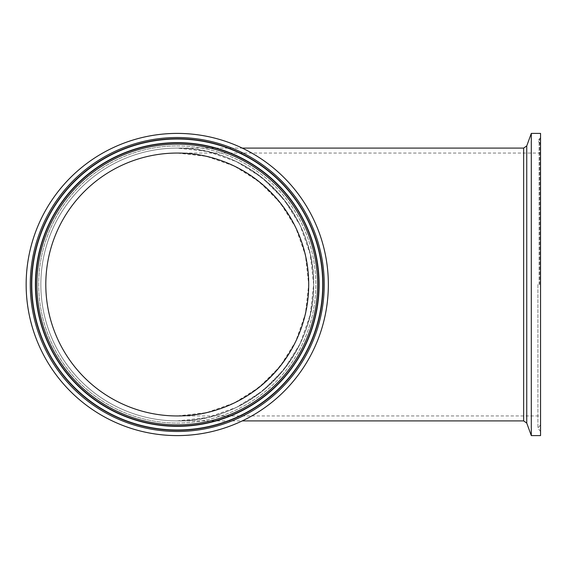 <?xml version="1.0" encoding="UTF-8"?>
<svg xmlns="http://www.w3.org/2000/svg" width="569" height="569" viewBox="0 0 569 569"><rect width="100%" height="100%" fill="white"/><g stroke="black" fill="none" stroke-linecap="round" stroke-linejoin="round"><path stroke-width="0.43" stroke-dasharray="2.85 2.13" d="M531.304 435.598L531.304 133.402M177.251 148.096C250.161 146.567 315.183 211.59 313.654 284.5C315.183 357.41 250.161 422.433 177.251 420.904L207.607 417.482L236.434 407.397L262.295 391.145L283.895 369.544L300.148 343.683L310.233 314.849L313.654 284.5L310.233 254.151L300.148 225.317L283.895 199.456L262.295 177.855L236.434 161.603L207.607 151.518L177.251 148.096A136.404 136.404 0 0 1 313.654 284.5A136.404 136.404 0 0 1 177.251 420.904A136.404 136.404 0 0 1 40.854 284.5A136.404 136.404 0 0 1 177.251 148.096A136.404 136.404 0 0 0 40.854 284.5A136.404 136.404 0 0 0 177.251 420.904A136.404 136.404 0 0 0 313.654 284.5A136.404 136.404 0 0 0 177.251 148.096A136.404 136.404 0 0 0 40.854 284.5A136.404 136.404 0 0 0 177.251 420.904A136.404 136.404 0 0 0 313.654 284.5A136.404 136.404 0 0 0 177.251 148.096L242.259 148.096M540.55 284.5L540.55 431.473L540.55 284.5M540.55 435.598L540.55 133.402M177.251 435.598A151.098 151.098 0 0 1 46.395 208.951A151.098 151.098 0 0 1 308.106 208.951A151.098 151.098 0 0 1 177.251 435.598A151.098 151.098 0 0 1 46.395 208.951A151.098 151.098 0 0 1 308.106 208.951A151.098 151.098 0 0 1 177.251 435.598M177.251 153.054A131.446 131.446 0 0 1 291.093 350.227A131.446 131.446 0 0 1 63.415 350.227A131.446 131.446 0 0 1 177.251 153.054L206.504 156.347L234.286 166.07L259.208 181.731L280.026 202.543L295.681 227.465L305.404 255.253L308.704 284.5L305.404 313.747L295.681 341.535L280.026 366.457L259.208 387.269L234.286 402.93L206.504 412.653L177.251 415.946C247.515 417.418 310.176 354.764 308.704 284.5C310.176 214.236 247.515 151.582 177.251 153.054L540.55 153.054M177.251 133.402A151.098 151.098 0 0 0 46.395 360.049A151.098 151.098 0 0 0 308.106 360.049A151.098 151.098 0 0 0 177.251 133.402M526.745 145.927L526.745 423.073M523.644 420.904L523.644 148.096M539.746 284.5L539.746 138.744L539.746 284.5M539.113 284.5L539.113 139.007L539.113 284.5M177.251 423.073A138.573 138.573 0 0 0 315.831 284.5A138.573 138.573 0 0 0 177.251 145.927A138.573 138.573 0 0 0 38.678 284.5A138.573 138.573 0 0 0 177.251 423.073M36.893 284.5A140.358 140.358 0 0 0 247.43 406.053A140.358 140.358 0 0 0 247.43 162.947A140.358 140.358 0 0 0 36.893 284.5M35.676 284.5A141.574 141.574 0 0 1 177.251 142.926A141.574 141.574 0 0 1 318.832 284.5A141.574 141.574 0 0 1 177.251 426.074A141.574 141.574 0 0 1 35.676 284.5M35.413 284.5A141.845 141.845 0 0 0 177.251 426.345A141.845 141.845 0 0 0 319.095 284.5A141.845 141.845 0 0 0 177.251 142.655A141.845 141.845 0 0 0 35.413 284.5M324.23 284.5A146.973 146.973 0 0 1 103.764 411.785A146.973 146.973 0 0 1 103.764 157.215A146.973 146.973 0 0 1 324.23 284.5M323.014 284.5A145.756 145.756 0 0 0 104.376 158.267A145.756 145.756 0 0 0 104.376 410.733A145.756 145.756 0 0 0 323.014 284.5M31.764 284.5A145.493 145.493 0 0 0 177.251 429.993A145.493 145.493 0 0 0 322.744 284.5A145.493 145.493 0 0 0 177.251 139.007A145.493 145.493 0 0 0 31.764 284.5M177.251 145.927A138.573 138.573 0 0 1 315.831 284.5A138.573 138.573 0 0 1 177.251 423.073A138.573 138.573 0 0 1 38.678 284.5A138.573 138.573 0 0 1 177.251 145.927M177.251 420.904L242.259 420.904M540.55 137.527L537.911 140.835L540.55 144.142M540.55 431.473L537.911 428.165L540.55 424.858M537.911 284.5L537.911 428.165L537.911 284.5M177.251 415.946L540.55 415.946"/><path stroke-width="0.85" d="M531.304 133.402L531.304 435.598L540.55 435.598L540.55 133.402L531.304 133.402L526.745 145.927L523.644 148.096L523.644 420.904L526.745 423.073L526.745 145.927M177.251 153.054A131.446 131.446 0 0 0 63.415 350.227A131.446 131.446 0 0 0 291.093 350.227A131.446 131.446 0 0 0 177.251 153.054M177.251 133.402A151.098 151.098 0 0 0 46.395 360.049A151.098 151.098 0 0 0 308.106 360.049A151.098 151.098 0 0 0 177.251 133.402M317.616 284.5A140.358 140.358 0 0 1 107.072 406.053A140.358 140.358 0 0 1 107.072 162.947A140.358 140.358 0 0 1 317.616 284.5M318.832 284.5A141.574 141.574 0 0 0 106.467 161.895A141.574 141.574 0 0 0 106.467 407.105A141.574 141.574 0 0 0 318.832 284.5M35.413 284.5A141.845 141.845 0 0 1 177.251 142.655A141.845 141.845 0 0 1 319.095 284.5A141.845 141.845 0 0 1 177.251 426.345A141.845 141.845 0 0 1 35.413 284.5M30.278 284.5A146.973 146.973 0 0 0 250.737 411.785A146.973 146.973 0 0 0 250.737 157.215A146.973 146.973 0 0 0 30.278 284.5M31.494 284.5A145.756 145.756 0 0 1 177.251 138.744A145.756 145.756 0 0 1 323.014 284.5A145.756 145.756 0 0 1 177.251 430.256A145.756 145.756 0 0 1 31.494 284.5M31.764 284.5A145.493 145.493 0 0 1 177.251 139.007A145.493 145.493 0 0 1 322.744 284.5A145.493 145.493 0 0 1 177.251 429.993A145.493 145.493 0 0 1 31.764 284.5M526.745 423.073L531.304 435.598M242.259 420.904L523.644 420.904M242.259 148.096L523.644 148.096"/></g></svg>
